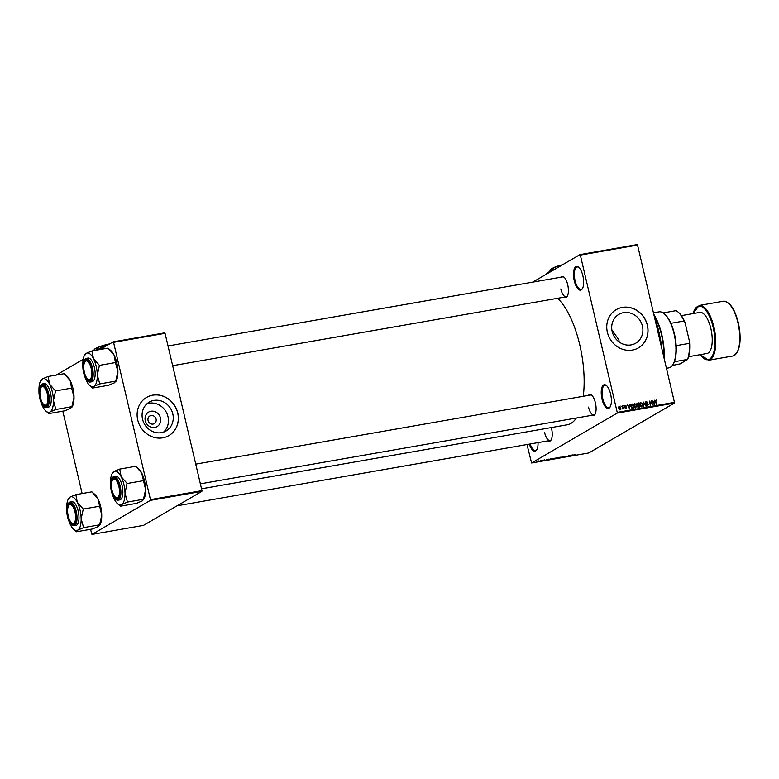 <?xml version="1.0" encoding="UTF-8"?>
<svg xmlns="http://www.w3.org/2000/svg" width="779" height="779" viewBox="0 0 779 779"><rect width="100%" height="100%" fill="white"/><g stroke="black" fill="none" stroke-linecap="round" stroke-linejoin="round"><path stroke-width="1.17" d="M582.877 275.785A12.006 4.713 80.1 0 1 582.429 288.629A12.006 4.713 80.1 0 1 574.269 280.8A12.006 4.713 80.1 0 1 574.142 269.271A12.006 4.713 80.1 0 1 578.69 267.255A12.006 4.713 80.1 0 1 582.877 275.785M578.972 267.518A11.373 4.47 -99.9 0 0 577.181 266.993A11.373 4.47 -99.9 0 0 575.068 280.567A11.373 4.47 -99.9 0 0 581.105 289.389A11.373 4.47 -99.9 0 0 582.614 288.288M538.046 442.599A12.006 4.713 80.1 0 1 536.828 449.639A12.006 4.713 80.1 0 1 529.321 444.127M530.148 443.981A11.373 4.47 -99.9 0 0 535.504 450.398A11.373 4.47 -99.9 0 0 537.013 449.298M610.609 394.057A12.006 4.713 80.1 0 1 610.171 406.911A12.006 4.713 80.1 0 1 602.011 399.072A12.006 4.713 80.1 0 1 601.885 387.543A12.006 4.713 80.1 0 1 606.432 385.527A12.006 4.713 80.1 0 1 610.609 394.057M606.714 385.79A11.373 4.47 -99.9 0 0 604.923 385.264A11.373 4.47 -99.9 0 0 602.81 398.838A11.373 4.47 -99.9 0 0 608.847 407.67A11.373 4.47 -99.9 0 0 610.346 406.56M160.464 418.002A8.394 7.634 -120.2 0 1 154.768 427.428A8.394 7.634 -120.2 0 1 145.264 420.66A8.394 7.634 -120.2 0 1 150.97 411.234A8.394 7.634 -120.2 0 1 160.464 418.002M148.059 420.504A4.421 4.022 59.8 0 0 154.291 423.62A4.421 4.022 59.8 0 0 156.063 419.102A4.421 4.022 59.8 0 0 149.831 415.976A4.421 4.022 59.8 0 0 148.059 420.504M142.538 419.18A16.7 15.2 59.8 0 0 166.073 430.972A16.7 15.2 59.8 0 0 172.792 413.883A16.7 15.2 59.8 0 0 149.256 402.1A16.7 15.2 59.8 0 0 142.538 419.18M163.532 432.121A16.7 15.2 59.8 0 0 167.991 416.687A16.7 15.2 59.8 0 0 146.997 403.746M137.727 419.988A22.114 20.118 59.8 0 0 168.887 435.588A22.114 20.118 59.8 0 0 177.787 412.977A22.114 20.118 59.8 0 0 146.627 397.378A22.114 20.118 59.8 0 0 137.727 419.988M168.839 435.617A22.114 20.118 59.8 0 0 177.69 413.026A22.114 20.118 59.8 0 0 146.579 397.407M611.885 329.897L618.867 339.858L619.217 342.01M642.432 326.128A16.7 15.2 -120.2 0 1 635.713 343.218A16.7 15.2 -120.2 0 1 612.167 331.426A16.7 15.2 -120.2 0 1 618.896 314.346A16.7 15.2 -120.2 0 1 642.432 326.128M607.367 332.234A22.114 20.118 59.8 0 0 638.527 347.833A22.114 20.118 59.8 0 0 647.417 325.223A22.114 20.118 59.8 0 0 616.257 309.623A22.114 20.118 59.8 0 0 607.367 332.234M638.478 347.862A22.114 20.118 59.8 0 0 647.33 325.271A22.114 20.118 59.8 0 0 616.218 309.652M551.328 427.554A10.74 4.216 80.1 0 1 551.542 428.411A10.74 4.216 80.1 0 1 551.143 439.901A10.74 4.216 80.1 0 1 548.026 440.856M544.638 432.657A10.108 3.973 -99.9 0 0 550.003 440.505A10.108 3.973 -99.9 0 0 551.328 439.56M560.705 277.227A10.74 4.216 80.1 0 1 563.957 277.061A10.74 4.216 80.1 0 1 567.696 284.695A10.74 4.216 80.1 0 1 567.297 296.195A10.74 4.216 80.1 0 1 564.191 297.14M560.802 288.951A10.108 3.973 -99.9 0 0 566.167 296.799A10.108 3.973 -99.9 0 0 567.482 295.845M588.418 395.381A10.74 4.216 80.1 0 1 591.66 395.216A10.74 4.216 80.1 0 1 595.409 402.85A10.74 4.216 80.1 0 1 595.01 414.34A10.74 4.216 80.1 0 1 591.904 415.295M588.515 407.105A10.108 3.973 -99.9 0 0 593.88 414.944A10.108 3.973 -99.9 0 0 595.195 414M654.341 316.654A58.123 22.844 80.1 0 1 658.995 332.234A58.123 22.844 80.1 0 1 661.897 348.846M557.608 298.289A66.965 26.32 80.1 0 1 579.761 344.815A66.965 26.32 80.1 0 1 583.257 396.287M579.966 254.616L637.183 244.596L637.553 245.073L580.336 255.093L579.966 254.616L532.748 282.125M538.24 460.973L537.043 461.665L538.601 460.925M541.21 460.457L539.321 461.246L541.21 460.457M544.083 459.951L542.905 460.642L544.579 459.892M543.508 460.262L544.034 460.214M542.895 460.574L542.398 460.593M550.549 458.831L548.465 459.824L550.549 458.831M556.469 457.789L557.598 457.594L556.011 458.519L554.278 458.656L556.469 457.789M554.862 458.636L554.278 458.656M562.311 456.767L562.165 457.439L562.321 456.845L559.585 457.886L562.321 456.845M570.082 455.403L566.567 456.669L570.082 455.403M575.184 454.547L572.292 455.666L574.97 454.547M617.143 413.123L531.58 462.979L588.797 452.959L674.361 403.103L617.143 413.123L617.231 412.383L674.448 402.363L674.361 403.103M573.13 454.868L570.442 455.988L570.861 455.267L573.13 454.868M565.252 456.241L563.694 457.176L565.885 456.173M565.535 456.416L565.018 456.29M564.006 456.562L565.135 456.621M563.675 457.107L563.071 457.098M560.335 457.205L557.91 458.188L560.091 457.176M557.891 458.11L557.326 457.964M554.356 458.256L551.931 459.24L554.103 458.227M551.912 459.162L551.347 459.006M548.582 459.172L545.884 460.292L546.303 459.571L548.582 459.172M526.994 444.536L531.58 462.979M620.931 406.025L621.438 406.57L620.931 406.025M623.434 405.586L623.94 406.132L623.434 405.586M629.763 404.476L629.656 408.936L627.485 404.876L628.487 406.025L629.744 405.81L629.763 404.476M635.907 404.038L636.609 405.44L635.732 407.933L633.814 405.986L633.814 404.389L634.71 403.551L635.547 404.252M641.886 402.996L642.597 404.389L641.711 406.881L639.793 404.934L639.802 403.337L640.689 402.509L641.526 403.201M645.713 401.906L646.404 401.506L647.943 402.733L646.482 402.013L645.918 402.87L648.255 404.525L647.495 405.869L646.093 404.788L647.368 405.372L647.885 404.574L645.557 402.938L645.995 401.652M646.482 402.013L645.587 403.064M646.736 405.742L647.885 404.574M654.311 400.182L654.204 404.642L652.042 400.572L653.036 401.73L654.292 401.506L654.311 400.182M580.336 255.093L617.231 412.383M637.553 245.073L674.448 402.363M656.512 400.046L656.97 401.039L655.655 400.737L656.424 404.252L655.382 401.419L656.006 400.348M655.967 400.348L655.295 400.951M651.263 400.708L652.627 404.914L649.9 401.828L650.338 405.314L649.335 401.049L652.062 404.126L651.263 400.708M643.493 402.071L645.927 406.093L643.805 402.539L643.347 406.541L643.493 402.071M636.92 403.522L638.78 402.899L639.773 407.164L638.644 407.359L637.397 406.463L637.183 403.249M630.961 404.583L632.791 403.941L633.794 408.215L632.178 408.41L630.854 406.531L631.263 404.291M624.709 405.518L626.355 406.054L625.313 405.655L624.933 406.229L626.618 407.398L626.004 408.42L624.953 407.68L626.267 407.524L624.592 406.365L624.924 405.314M625.313 405.655L624.602 406.424M626.277 407.592L626.004 408.42M625.352 408.293L626.267 407.524M622.392 405.762L623.482 408.809L623.005 408.371L622.694 409.004L622.392 405.762M622.314 408.78L623.005 408.371L622.694 409.004M622.314 408.605L622.849 408.021M618.896 406.521L619.383 406.239L620.775 407.66L620.142 409.452L618.76 408.05L619.11 406.336M150.366 500.381L91.971 534.404L143.463 525.387L201.868 491.364L150.366 500.381L150.454 499.641L201.956 490.624L201.868 491.364M62.797 411.146L82.126 493.545M90.51 529.301L91.971 534.404M113.189 341.864L164.69 332.847L165.06 333.324L113.559 342.341L113.189 341.864L100.043 349.528M83.187 359.343L56.176 375.089M113.559 342.341L150.454 499.641M165.06 333.324L201.956 490.624M576.353 418.011A66.965 26.32 80.1 0 1 567.316 424.759L201.527 488.803M564.239 277.324A10.108 3.973 -99.9 0 0 562.681 276.886L168.021 345.973M591.952 395.479A10.108 3.973 -99.9 0 0 590.394 395.031L195.733 464.128M654.964 400.377L655.606 400.572M652.87 402.13L654.292 401.506M654.243 403.327L654.292 402.032L653.279 402.207L654.263 404.165L654.243 403.327M645.645 402.013L646.2 402.11L645.294 402.636M647.349 405.051L646.589 406.404M646.463 405.898L646.979 405.099M641.769 406.346L641.555 406.901M639.783 403.035L640.981 403.522M640.961 406.755L641.877 406.287L640.971 406.813M640.211 406.015L641.594 406.385L642.227 404.447L640.805 403.006L639.637 403.629M639.832 405.08L640.542 405.82M640.805 403.006L640.163 404.885M636.881 403.6L638.78 402.899M637.524 405.567L638.877 404.953L638.527 403.464L637.397 403.717L637.193 404.476L638.877 404.953M638.03 407.32L639.296 406.726L638.994 405.46L637.943 405.684L637.738 406.336L639.296 406.726M637.358 406.025L637.943 405.684M637.495 405.469L638.157 405.08M635.781 407.398L635.567 407.953M633.804 404.077L635.002 404.564M634.973 407.807L635.888 407.329L634.982 407.865M634.233 407.057L635.615 407.436L636.248 405.499L634.827 404.048L633.658 404.671M633.853 406.122L634.564 406.872M634.827 404.048L634.184 405.937M630.922 404.642L632.791 403.941M632.032 408.371L633.317 407.777L632.548 404.505L631.896 404.622L631.224 406.472L632.129 407.894L633.317 407.777M631.925 408.323L632.665 407.894M630.727 405.635L631.896 404.622M628.312 406.424L629.744 405.81M629.685 407.631L629.734 406.326L628.721 406.502L629.714 408.469L629.685 407.631M624.33 405.742L625.449 406.58M625.712 407.923L625.099 408.946M619.87 408.196L619.237 409.978M618.779 408.147L620.045 409.004L620.415 407.729L619.48 406.677L618.429 407.261M619.48 406.677L619.11 407.953M571.231 455.657L572.039 455.335L571.231 455.657M568.329 455.715L568.475 456.338M558.095 458.081L559.361 457.351L557.482 458.081M555.836 458.471L554.667 458.578L555.836 458.471M554.648 458.5L555.193 458.578M556.488 458.091L555.261 458.188L556.488 458.091M555.232 458.101L555.768 458.218M552.116 459.133L553.372 458.403L551.503 459.133M549.847 459.522L551.065 458.812L548.728 459.474L549.847 459.522M546.683 459.961L547.481 459.629L546.683 459.961M537.218 461.567L538.289 461.207L536.965 461.334M666.454 368.282L668.82 367.863A28.433 11.169 -99.9 0 0 670.349 367.298A28.433 11.169 -99.9 0 0 673.056 364.358A28.433 11.169 -99.9 0 0 674.926 337.93A28.433 11.169 -99.9 0 0 664.195 313.723A28.433 11.169 -99.9 0 0 659.015 311.863L653.445 312.837M664.195 313.723L664.76 314.2A27.801 10.925 80.1 0 1 670.923 323.314A27.801 10.925 80.1 0 1 676.162 345.662A27.801 10.925 80.1 0 1 674.361 361.729A27.801 10.925 80.1 0 1 673.426 363.705L673.056 364.358M672.326 365.468L680.369 363.822L687.526 359.431A27.801 10.925 -99.9 0 0 689.327 343.354L689.532 341.699A27.168 10.672 80.1 0 1 687.516 359.664M674.361 361.729L687.526 359.431M663.124 312.924L676.084 310.655A27.801 10.925 -99.9 0 1 677.915 311.902A27.801 10.925 -99.9 0 1 684.089 321.006L685.023 322.457L689.532 341.699M676.162 345.662L689.327 343.354M670.923 323.314L684.089 321.006M677.915 311.902L678.48 312.379A27.168 10.672 80.1 0 1 685.023 322.457M653.785 314.268A37.275 14.645 80.1 0 1 661.829 334.785A37.275 14.645 80.1 0 1 664.185 358.613M663.932 357.542A37.908 14.898 -99.9 0 0 661.478 334.756A37.908 14.898 -99.9 0 0 653.941 314.93M47.295 393.872A9.475 3.72 -99.9 0 0 40.859 387.679A9.475 3.72 -99.9 0 0 40.508 397.826A9.475 3.72 -99.9 0 0 43.809 404.564A9.475 3.72 -99.9 0 0 47.392 402.967A9.475 3.72 -99.9 0 0 47.295 393.872M40.859 387.679L41.219 387.036A10.108 3.973 80.1 0 1 42.728 385.79A10.108 3.973 80.1 0 1 44.286 386.238A10.108 3.973 -99.9 0 0 42.728 385.79A10.108 3.973 -99.9 0 0 41.044 387.387M44.091 404.778A10.108 3.973 -99.9 0 0 46.214 405.703A10.108 3.973 -99.9 0 0 47.529 404.759A10.108 3.973 80.1 0 1 46.214 405.703A10.108 3.973 80.1 0 1 44.374 405.041L43.809 404.564M38.96 390.776A17.089 6.719 80.1 0 1 38.95 390.289A17.089 6.719 80.1 0 1 40.693 380.717A17.089 6.719 80.1 0 1 42.319 378.954A17.089 6.719 -99.9 0 1 49.554 384.105A17.089 6.719 80.1 0 1 52.31 391.876A17.089 6.719 80.1 0 1 53.43 400.601L55.552 390.922L49.554 384.105L48.142 376.491L42.319 378.954L41.16 380.561M47.743 393.609A10.74 4.216 80.1 0 1 47.353 405.099A10.74 4.216 80.1 0 1 40.05 398.088A10.74 4.216 80.1 0 1 39.933 387.776A10.74 4.216 80.1 0 1 44.004 385.975A10.74 4.216 80.1 0 1 47.743 393.609M50.489 392.937A12.006 4.713 -99.9 0 0 44.121 383.619L42.173 383.959A12.006 4.713 80.1 0 1 48.541 393.278A12.006 4.713 80.1 0 1 46.312 407.612L48.259 407.271A12.006 4.713 -99.9 0 0 50.489 392.937M48.142 376.491L64.17 373.686L70.159 380.503L71.571 388.117L55.552 390.922M71.571 388.117L74.024 396.998L71.902 406.677L55.884 409.481L53.43 400.601A17.089 6.719 80.1 0 1 50.06 411.945L55.884 409.481M71.902 406.677L71.824 407.368L72.281 406.57A17.089 6.719 80.1 0 0 74.024 396.998A17.089 6.719 80.1 0 0 70.159 380.503A17.089 6.719 80.1 0 0 66.955 376.121L65.251 374.68M71.814 406.726L70.655 408.332L64.832 410.796L48.814 413.6L50.06 411.945A17.089 6.719 80.1 0 1 46.029 411.166A17.089 6.719 80.1 0 1 42.816 406.784A17.089 6.719 80.1 0 1 40.975 402.295M46.029 411.166L48.814 413.6M91.162 368.311A9.475 3.72 -99.9 0 0 84.726 362.118A9.475 3.72 -99.9 0 0 84.375 372.265A9.475 3.72 -99.9 0 0 87.676 379.003A9.475 3.72 -99.9 0 0 91.26 377.406A9.475 3.72 -99.9 0 0 91.162 368.311M84.726 362.118L85.096 361.475A10.108 3.973 80.1 0 1 86.596 360.229A10.108 3.973 80.1 0 1 88.163 360.677A10.108 3.973 -99.9 0 0 86.596 360.229A10.108 3.973 -99.9 0 0 84.911 361.826M87.959 379.217A10.108 3.973 -99.9 0 0 90.082 380.142A10.108 3.973 -99.9 0 0 91.406 379.198A10.108 3.973 80.1 0 1 90.082 380.142A10.108 3.973 80.1 0 1 88.241 379.48L87.676 379.003M82.827 365.215A17.089 6.719 80.1 0 1 82.817 364.728A17.089 6.719 80.1 0 1 84.56 355.166A17.089 6.719 80.1 0 1 86.187 353.393A17.089 6.719 -99.9 0 1 93.431 358.544A17.089 6.719 80.1 0 1 96.177 366.315A17.089 6.719 80.1 0 1 97.297 375.04L99.42 365.361L93.431 358.544L92.01 350.93L86.187 353.393L85.028 355M91.62 368.048A10.74 4.216 80.1 0 1 91.221 379.539A10.74 4.216 80.1 0 1 83.918 372.528A10.74 4.216 80.1 0 1 83.811 362.216A10.74 4.216 80.1 0 1 87.871 360.414A10.74 4.216 80.1 0 1 91.62 368.048M94.356 367.376A12.006 4.713 -99.9 0 0 87.988 358.067L86.041 358.408A12.006 4.713 80.1 0 1 92.409 367.717A12.006 4.713 80.1 0 1 90.179 382.051L92.126 381.71A12.006 4.713 -99.9 0 0 94.356 367.376M92.01 350.93L108.038 348.125L114.026 354.942L115.438 362.556L99.42 365.361M115.438 362.556L117.892 371.437L115.769 381.116L99.751 383.92L97.297 375.04A17.089 6.719 80.1 0 1 93.928 386.384L99.751 383.92M115.769 381.116L115.691 381.807L116.149 381.009A17.089 6.719 80.1 0 0 117.892 371.437A17.089 6.719 80.1 0 0 114.026 354.942A17.089 6.719 80.1 0 0 110.822 350.56L109.118 349.119M115.691 381.165L114.523 382.771L108.7 385.235L92.682 388.039L93.928 386.384A17.089 6.719 80.1 0 1 89.897 385.605A17.089 6.719 80.1 0 1 86.693 381.223A17.089 6.719 80.1 0 1 84.853 376.734M89.897 385.605L92.682 388.039M68.221 515.98A9.475 3.72 -99.9 0 0 71.522 522.709A9.475 3.72 -99.9 0 0 75.105 521.122A9.475 3.72 -99.9 0 0 75.008 512.017A9.475 3.72 -99.9 0 0 68.562 505.834A9.475 3.72 -99.9 0 0 68.221 515.98M71.804 522.923A10.108 3.973 -99.9 0 0 73.927 523.858A10.108 3.973 -99.9 0 0 75.242 522.904A10.108 3.973 80.1 0 1 73.927 523.858A10.108 3.973 80.1 0 1 72.087 523.196L71.522 522.709M68.562 505.834L68.932 505.191A10.108 3.973 80.1 0 1 70.441 503.945A10.108 3.973 80.1 0 1 71.999 504.393A10.108 3.973 -99.9 0 0 70.441 503.945A10.108 3.973 -99.9 0 0 68.756 505.542M75.855 494.646L91.883 491.841L97.872 498.657A17.089 6.719 80.1 0 1 100.627 506.428A17.089 6.719 80.1 0 1 101.737 515.153L99.615 524.822L83.596 527.636L81.143 518.756L83.265 509.076L77.267 502.26L75.855 494.646L70.032 497.109L68.873 498.716M92.964 492.834L94.668 494.276A17.089 6.719 80.1 0 1 97.872 498.657L101.737 515.153A17.089 6.719 80.1 0 1 99.994 524.715L98.368 526.487L92.545 528.951L76.517 531.755L77.773 530.09L83.596 527.636M66.673 508.93A17.089 6.719 80.1 0 1 66.663 508.444A17.089 6.719 80.1 0 1 68.406 498.872A17.089 6.719 80.1 0 1 70.032 497.109A17.089 6.719 80.1 0 1 77.267 502.26A17.089 6.719 80.1 0 1 81.143 518.756A17.089 6.719 80.1 0 1 77.773 530.09A17.089 6.719 -99.9 0 1 73.732 529.311A17.089 6.719 -99.9 0 1 70.529 524.939A17.089 6.719 80.1 0 1 68.688 520.45M67.763 516.243A10.74 4.216 80.1 0 1 67.646 505.922A10.74 4.216 80.1 0 1 71.717 504.12A10.74 4.216 80.1 0 1 75.456 511.754A10.74 4.216 80.1 0 1 75.066 523.254A10.74 4.216 80.1 0 1 67.763 516.243M74.024 525.767L75.972 525.426A12.006 4.713 -99.9 0 0 78.202 511.092A12.006 4.713 -99.9 0 0 71.834 501.773L69.886 502.114A12.006 4.713 80.1 0 1 76.254 511.433A12.006 4.713 80.1 0 1 74.024 525.767C71.201 525.689 69 522.582 67.422 516.448A11.627 4.567 -99.9 0 0 74.239 525.221A11.627 4.567 -99.9 0 0 75.777 511.569A11.627 4.567 -99.9 0 0 68.98 502.786A11.627 4.567 -99.9 0 0 67.442 516.428C65.884 508.521 66.712 503.74 69.886 502.114M73.732 529.311L76.517 531.755M99.284 506.272L83.265 509.076M112.088 490.419A9.475 3.72 -99.9 0 0 115.389 497.148A9.475 3.72 -99.9 0 0 118.973 495.561A9.475 3.72 -99.9 0 0 118.875 486.456A9.475 3.72 -99.9 0 0 112.439 480.273A9.475 3.72 -99.9 0 0 112.088 490.419M115.672 497.372A10.108 3.973 -99.9 0 0 117.795 498.297A10.108 3.973 -99.9 0 0 119.109 497.343A10.108 3.973 80.1 0 1 117.795 498.297A10.108 3.973 80.1 0 1 115.954 497.635L115.389 497.148M112.439 480.273L112.809 479.63A10.108 3.973 80.1 0 1 114.309 478.384A10.108 3.973 80.1 0 1 115.867 478.832A10.108 3.973 -99.9 0 0 114.309 478.384A10.108 3.973 -99.9 0 0 112.624 479.981M119.723 469.085L135.75 466.28L141.739 473.096A17.089 6.719 80.1 0 1 144.495 480.867A17.089 6.719 80.1 0 1 145.605 489.592L143.482 499.271L127.464 502.075L125.01 493.195L127.045 483.34L121.144 476.699L119.723 469.085L113.9 471.548L112.741 473.155M136.831 467.273L138.535 468.715A17.089 6.719 80.1 0 1 141.739 473.096L145.605 489.592A17.089 6.719 80.1 0 1 143.862 499.154L142.236 500.926L136.413 503.39L120.394 506.194L121.641 504.529L127.464 502.075M110.54 483.369A17.089 6.719 80.1 0 1 110.53 482.883A17.089 6.719 80.1 0 1 112.273 473.311A17.089 6.719 80.1 0 1 113.9 471.548A17.089 6.719 80.1 0 1 121.144 476.699A17.089 6.719 80.1 0 1 125.01 493.195A17.089 6.719 80.1 0 1 121.641 504.529A17.089 6.719 -99.9 0 1 117.61 503.75A17.089 6.719 -99.9 0 1 114.396 499.378A17.089 6.719 80.1 0 1 112.566 494.889M111.631 490.682A10.74 4.216 80.1 0 1 111.524 480.37A10.74 4.216 80.1 0 1 115.584 478.569A10.74 4.216 80.1 0 1 119.333 486.193A10.74 4.216 80.1 0 1 118.934 497.693A10.74 4.216 80.1 0 1 111.631 490.682M117.892 500.206L119.839 499.865A12.006 4.713 -99.9 0 0 122.069 485.531A12.006 4.713 -99.9 0 0 115.701 476.212L113.753 476.553A12.006 4.713 80.1 0 1 120.122 485.872A12.006 4.713 80.1 0 1 117.892 500.206C115.068 500.128 112.867 497.021 111.29 490.897C109.761 482.961 110.579 478.179 113.753 476.553M117.61 503.75L120.394 506.194M143.151 480.711L127.133 483.516M688.558 356.714L707.001 353.481A20.848 8.189 -99.9 0 0 710.876 328.602A20.848 8.189 -99.9 0 0 699.805 312.418L681.372 315.641M553.304 268.375L553.733 267.664A11.373 1.5 -13.2 0 1 562.584 264.733M549.234 271.813L551.347 268.813L554.736 269.31M554.706 269.213L561.951 265.191M550.042 272.046L548.026 272.436L546.342 274.198L546.868 273.361A18.316 2.425 -13.2 0 1 548.026 272.436A18.316 2.425 -13.2 0 1 553.022 270.313M550.071 270.147L550.471 269.515A13.895 1.84 -13.2 0 1 551.347 268.813A13.895 1.84 -13.2 0 1 561.688 265.259M97.248 348.213L97.677 347.502A11.373 1.5 -13.2 0 1 109.79 343.851M93.636 350.647L95.291 348.651L98.767 349.547M98.651 349.05L105.895 345.039L108.427 344.639M97.492 349.975A18.316 2.425 -13.2 0 1 101.367 348.749M94.016 349.985L94.415 349.352A13.895 1.84 -13.2 0 1 95.291 348.651A13.895 1.84 -13.2 0 1 105.895 345.039A13.895 1.84 -13.2 0 1 109.002 344.308M646.404 403.873L647.018 403.522M637.933 407.271L638.663 406.842M624.894 406.95L625.488 406.599M48.064 393.424A11.627 4.567 -99.9 0 0 41.268 384.631A11.627 4.567 -99.9 0 0 39.739 398.273A11.627 4.567 -99.9 0 0 46.526 407.066A11.627 4.567 -99.9 0 0 48.064 393.424M91.932 367.863A11.627 4.567 -99.9 0 0 85.135 359.07A11.627 4.567 -99.9 0 0 83.606 372.713A11.627 4.567 -99.9 0 0 90.403 381.506A11.627 4.567 -99.9 0 0 91.932 367.863M111.319 490.867A11.627 4.567 -99.9 0 0 118.116 499.66A11.627 4.567 -99.9 0 0 119.645 486.008A11.627 4.567 -99.9 0 0 112.848 477.225A11.627 4.567 -99.9 0 0 111.319 490.867M737.966 322.837A27.801 10.925 -99.9 0 0 723.214 301.259C729.65 301.463 734.694 308.65 738.356 322.827C741.89 341.192 740.04 352.254 732.796 356.022A27.801 10.925 -99.9 0 0 737.966 322.837M728.56 303.333A27.168 10.672 80.1 0 1 738.297 322.808M700.253 354.669A27.168 10.672 -99.9 0 0 712.619 355.409A27.168 10.672 -99.9 0 0 713.136 327.277A27.168 10.672 -99.9 0 0 702.785 307.296A27.168 10.672 -99.9 0 0 693.067 313.596M692.95 313.616L699.182 305.465A27.801 10.925 80.1 0 1 713.934 327.044A27.801 10.925 80.1 0 1 708.763 360.229L732.796 356.022M738.317 322.866A27.168 10.672 80.1 0 1 737.119 352.254M655.85 400.396L654.944 400.922M647.641 405.284L646.736 405.81M631.467 404.768L630.562 405.294M625.118 405.723L624.213 406.258M626.112 407.904L625.206 408.43M622.674 408.41L621.769 408.946M42.173 383.959C38.999 385.586 38.171 390.367 39.71 398.303C41.511 404.71 43.712 407.816 46.312 407.612M40.693 380.717L41.151 379.918M172.646 365.692L566.167 296.799M86.041 358.408C82.866 360.025 82.048 364.806 83.577 372.742C85.378 379.149 87.579 382.255 90.179 382.051M84.56 355.166L85.028 354.357M177.096 505.795L550.003 440.505M68.406 498.872L68.864 498.073M593.88 414.944L200.359 483.837M112.273 473.311L112.731 472.512M699.182 305.465L723.214 301.259M700.136 354.688L708.763 360.229"/></g></svg>
